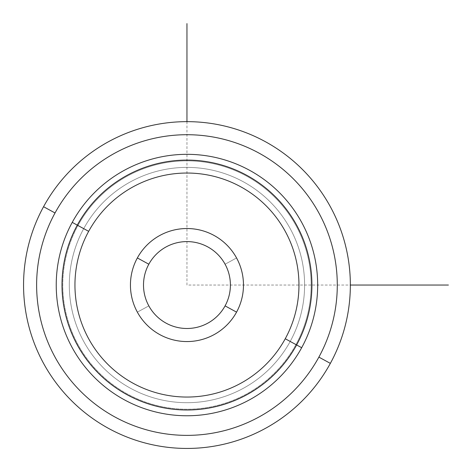 <?xml version="1.0" encoding="UTF-8"?>
<svg xmlns="http://www.w3.org/2000/svg" width="472" height="472" viewBox="0 0 472 472"><rect width="100%" height="100%" fill="white"/><g stroke="black" fill="none" stroke-linecap="round" stroke-linejoin="round"><path stroke-width="0.35" stroke-dasharray="2.36 1.77" d="M225.085 264.214A43.448 43.448 0 0 0 166.126 246.915A43.448 43.448 0 0 0 148.827 305.874A43.448 43.448 0 0 1 166.126 246.915A43.448 43.448 0 0 1 225.085 264.214A43.448 43.448 0 0 0 166.126 246.915A43.448 43.448 0 0 0 148.827 305.874A43.448 43.448 0 0 0 207.786 323.172A43.448 43.448 0 0 0 225.085 264.214A43.448 43.448 0 0 1 207.786 323.172A43.448 43.448 0 0 1 148.827 305.874L137.358 312.139A56.516 56.516 0 0 1 159.86 235.445A56.516 56.516 0 0 1 236.555 257.948A56.516 56.516 0 0 1 214.052 334.642A56.516 56.516 0 0 1 137.358 312.139A56.516 56.516 0 0 0 214.052 334.642A56.516 56.516 0 0 0 236.555 257.948L225.085 264.214L236.555 257.948A56.516 56.516 0 0 0 159.86 235.445A56.516 56.516 0 0 0 137.358 312.139L148.827 305.874A43.448 43.448 0 0 1 166.126 246.915A43.448 43.448 0 0 1 225.085 264.214A43.448 43.448 0 0 1 207.786 323.172A43.448 43.448 0 0 1 148.827 305.874A43.448 43.448 0 0 0 207.786 323.172A43.448 43.448 0 0 0 225.085 264.214M290.203 341.445A117.652 117.652 0 0 0 243.363 181.797A117.652 117.652 0 0 0 83.709 228.637A117.652 117.652 0 0 0 130.555 388.291A117.652 117.652 0 0 0 290.203 341.445L301.673 347.716A130.72 130.72 0 0 0 249.629 170.327A130.72 130.72 0 0 0 72.24 222.371L83.709 228.637A117.652 117.652 0 0 1 243.363 181.797A117.652 117.652 0 0 1 290.203 341.445A117.652 117.652 0 0 1 130.555 388.291A117.652 117.652 0 0 1 83.709 228.637L72.24 222.371A130.72 130.72 0 0 0 124.284 399.76A130.72 130.72 0 0 0 301.673 347.716L290.203 341.445A117.652 117.652 0 0 0 243.363 181.797A117.652 117.652 0 0 0 83.709 228.637A117.652 117.652 0 0 0 130.555 388.291A117.652 117.652 0 0 0 290.203 341.445A117.652 117.652 0 0 0 243.363 181.797A117.652 117.652 0 0 0 83.709 228.637A117.652 117.652 0 0 1 243.363 181.797A117.652 117.652 0 0 1 290.203 341.445A117.652 117.652 0 0 1 130.555 388.291A117.652 117.652 0 0 1 83.709 228.637A117.652 117.652 0 0 0 130.555 388.291A117.652 117.652 0 0 0 290.203 341.445L301.673 347.716A130.72 130.72 0 0 0 249.629 170.327A130.72 130.72 0 0 0 72.24 222.371A130.72 130.72 0 0 1 249.629 170.327A130.72 130.72 0 0 1 301.673 347.716A130.72 130.72 0 0 1 124.284 399.76A130.72 130.72 0 0 1 72.24 222.371A130.72 130.72 0 0 0 124.284 399.76A130.72 130.72 0 0 0 301.673 347.716L295.938 344.584A124.183 124.183 0 0 0 246.496 176.062A124.183 124.183 0 0 0 77.974 225.504L72.24 222.371A130.72 130.72 0 0 1 249.629 170.327A130.72 130.72 0 0 1 301.673 347.716A130.72 130.72 0 0 1 124.284 399.76A130.72 130.72 0 0 1 72.24 222.371L77.974 225.504A124.183 124.183 0 0 0 127.416 394.026A124.183 124.183 0 0 0 295.938 344.584L301.673 347.716A130.72 130.72 0 0 0 249.629 170.327A130.72 130.72 0 0 0 72.24 222.371L83.709 228.637A117.652 117.652 0 0 1 243.363 181.797A117.652 117.652 0 0 1 290.203 341.445A117.652 117.652 0 0 1 130.555 388.291A117.652 117.652 0 0 1 83.709 228.637L72.24 222.371A130.72 130.72 0 0 0 124.284 399.76A130.72 130.72 0 0 0 301.673 347.716L290.203 341.445M295.938 344.584A124.183 124.183 0 0 0 246.496 176.062A124.183 124.183 0 0 0 77.974 225.504A124.183 124.183 0 0 1 246.496 176.062A124.183 124.183 0 0 1 295.938 344.584A124.183 124.183 0 0 1 127.416 394.026A124.183 124.183 0 0 1 77.974 225.504A124.183 124.183 0 0 0 127.416 394.026A124.183 124.183 0 0 0 295.938 344.584A124.183 124.183 0 0 1 127.416 394.026A124.183 124.183 0 0 1 77.974 225.504A124.183 124.183 0 0 1 246.496 176.062A124.183 124.183 0 0 1 295.938 344.584M55.029 212.972A150.332 150.332 0 0 0 114.885 416.971A150.332 150.332 0 0 0 318.883 357.115A150.332 150.332 0 0 0 259.028 153.117A150.332 150.332 0 0 0 55.029 212.972L43.56 206.707A163.4 163.4 0 0 0 108.619 428.44A163.4 163.4 0 0 0 330.353 363.381L318.883 357.115A150.332 150.332 0 0 1 114.885 416.971A150.332 150.332 0 0 1 55.029 212.972A150.332 150.332 0 0 1 259.028 153.117A150.332 150.332 0 0 1 318.883 357.115L330.353 363.381A163.4 163.4 0 0 0 265.293 141.647A163.4 163.4 0 0 0 43.56 206.707L55.029 212.972M330.353 363.381A163.4 163.4 0 0 1 108.619 428.44A163.4 163.4 0 0 1 43.56 206.707A163.4 163.4 0 0 1 265.293 141.647A163.4 163.4 0 0 1 330.353 363.381M72.24 222.371A130.72 130.72 0 0 1 249.629 170.327A130.72 130.72 0 0 1 301.673 347.716A130.72 130.72 0 0 1 124.284 399.76A130.72 130.72 0 0 1 72.24 222.371M148.827 264.214A43.448 43.448 0 0 0 166.126 323.172A43.448 43.448 0 0 0 225.085 305.874A43.448 43.448 0 0 0 207.786 246.915A43.448 43.448 0 0 0 148.827 264.214A43.448 43.448 0 0 1 207.786 246.915A43.448 43.448 0 0 1 225.085 305.874A43.448 43.448 0 0 1 166.126 323.172A43.448 43.448 0 0 1 148.827 264.214M186.959 121.64L186.959 285.041L350.36 285.041"/><path stroke-width="0.71" d="M43.56 206.707A163.4 163.4 0 0 0 108.619 428.44A163.4 163.4 0 0 0 330.353 363.381A163.4 163.4 0 0 0 265.293 141.647A163.4 163.4 0 0 0 43.56 206.707L55.029 212.972A150.332 150.332 0 0 0 114.885 416.971A150.332 150.332 0 0 0 318.883 357.115L330.353 363.381A163.4 163.4 0 0 1 108.619 428.44A163.4 163.4 0 0 1 43.56 206.707A163.4 163.4 0 0 1 265.293 141.647A163.4 163.4 0 0 1 330.353 363.381L318.883 357.115A150.332 150.332 0 0 0 259.028 153.117A150.332 150.332 0 0 0 55.029 212.972L43.56 206.707M318.883 357.115A150.332 150.332 0 0 1 114.885 416.971A150.332 150.332 0 0 1 55.029 212.972A150.332 150.332 0 0 1 259.028 153.117A150.332 150.332 0 0 1 318.883 357.115M301.673 347.716A130.72 130.72 0 0 0 249.629 170.327A130.72 130.72 0 0 0 72.24 222.371A130.72 130.72 0 0 0 124.284 399.76A130.72 130.72 0 0 0 301.673 347.716L296.617 344.949A124.956 124.956 0 0 0 246.862 175.383A124.956 124.956 0 0 0 77.296 225.138L72.24 222.371A130.72 130.72 0 0 1 249.629 170.327A130.72 130.72 0 0 1 301.673 347.716A130.72 130.72 0 0 1 124.284 399.76A130.72 130.72 0 0 1 72.24 222.371L77.296 225.138A124.956 124.956 0 0 0 127.051 394.704A124.956 124.956 0 0 0 296.617 344.949L301.673 347.716M77.296 225.138A124.956 124.956 0 0 1 246.862 175.383A124.956 124.956 0 0 1 296.617 344.949L285.253 338.743A112.011 112.011 0 0 0 240.655 186.747A112.011 112.011 0 0 0 88.659 231.345L77.296 225.138L88.659 231.345A112.011 112.011 0 0 0 133.257 383.341A112.011 112.011 0 0 0 285.253 338.743L296.617 344.949A124.956 124.956 0 0 1 127.051 394.704A124.956 124.956 0 0 1 77.296 225.138M285.253 338.743A112.011 112.011 0 0 1 133.257 383.341A112.011 112.011 0 0 1 88.659 231.345A112.011 112.011 0 0 1 240.655 186.747A112.011 112.011 0 0 1 285.253 338.743M137.358 257.948A56.516 56.516 0 0 0 159.86 334.642A56.516 56.516 0 0 0 236.555 312.139A56.516 56.516 0 0 0 214.052 235.445A56.516 56.516 0 0 0 137.358 257.948L148.827 264.214A43.448 43.448 0 0 0 166.126 323.172A43.448 43.448 0 0 0 225.085 305.874L236.555 312.139A56.516 56.516 0 0 1 159.86 334.642A56.516 56.516 0 0 1 137.358 257.948A56.516 56.516 0 0 1 214.052 235.445A56.516 56.516 0 0 1 236.555 312.139L225.085 305.874A43.448 43.448 0 0 0 207.786 246.915A43.448 43.448 0 0 0 148.827 264.214L137.358 257.948M225.085 305.874A43.448 43.448 0 0 1 166.126 323.172A43.448 43.448 0 0 1 148.827 264.214A43.448 43.448 0 0 1 207.786 246.915A43.448 43.448 0 0 1 225.085 305.874M350.36 285.041L448.4 285.041M186.959 121.64L186.959 23.6"/></g></svg>
